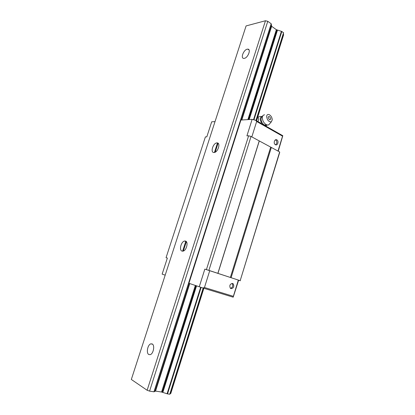 <?xml version="1.0" encoding="UTF-8"?>
<svg xmlns="http://www.w3.org/2000/svg" width="415" height="415" viewBox="0 0 415 415"><rect width="100%" height="100%" fill="white"/><g stroke="black" fill="none" stroke-linecap="round" stroke-linejoin="round"><path stroke-width="0.62" d="M244.3 58.359L243.844 58.401C240.29 58.551 243.548 49.769 247.257 49.183L247.781 49.131C251.329 48.996 247.983 57.872 244.3 58.359M148.798 354.524C145.987 353.181 147.657 344.585 150.847 343.848L152.206 343.957C155.039 345.171 153.441 353.87 150.22 354.654L148.798 354.524M182.138 251.127C178.844 250.51 181.044 241.504 184.582 241.048L185.386 241.053C188.706 241.535 186.584 250.639 183.01 251.137L182.138 251.127M213.938 152.513C210.089 152.684 213.071 143.004 216.889 142.91L217.04 142.9C220.92 142.599 218.005 152.372 214.156 152.502L213.938 152.513M256.014 120.495L283.637 32.863L281.816 31.462L276.359 29.698L271.638 26.301L271.192 23.78L267.779 21.31L265.465 20.75L246.09 25.922L131.327 379.46L147.138 390.266L149.582 391.127L153.955 391.802L155.547 391.091L161.57 392.025L167.53 393.902L169.891 394.229L203.257 288.098M283.58 34.73L283.238 34.129M170.098 393.581L170.69 393.519M265.465 20.75L147.138 390.266M267.779 21.31L149.582 391.127M231.01 288.632L230.33 288.207C229.23 285.468 229.988 283.891 232.602 283.476L233.261 283.886C234.382 286.615 233.629 288.197 231.01 288.632M275.384 144.7L275.347 144.685C273.06 143.497 274.642 138.506 276.867 139.886L276.878 139.897C279.171 141.059 277.619 146.064 275.384 144.7M275.534 144.773C277.23 143.253 277.293 141.629 275.716 139.912L275.534 139.824M202.94 288L204.455 287.507L233.36 296.315L233.199 297.187L202.94 288L188.939 283.295L240.928 120.039L252.128 119.359L246.92 135.85L248.621 135.804L251.039 136.468L279.653 151.957L279.663 152.58L240.176 280.675L279.653 151.957M233.36 296.315L238.345 280.089L238.62 280.229L233.199 297.187M204.455 287.507L209.751 270.658L238.345 280.089M165.186 275.161L162.141 274.118L167.364 258.068L166.057 257.679L205.404 136.893L206.805 136.857L211.702 121.813L215.027 121.611M256.672 121.481L255.728 120.334L282.797 135.71L282.553 136.162L256.672 121.481L251.827 136.893M255.728 120.334L252.128 119.359M278.247 151.195L282.797 135.71M275.716 139.912L276.878 139.897M230.491 288.352C232.742 287.408 233.303 285.805 232.167 283.549L232.006 283.404M199.247 286.817L204.839 269.112L209.751 270.658M282.553 136.162L277.983 151.05M240.176 280.675L204.839 269.112M206.426 269.579L248.621 135.804M166.057 257.679L167.344 258.13M238.615 280.25L240.352 280.768M231.098 277.682L271.343 147.46M230.377 277.453L270.637 147.263M217.942 273.35L259.256 141.11M217.859 273.314L259.23 140.903M208.895 270.357L251.039 136.468M261.922 116.579C261.445 116.283 260.096 116.454 257.871 117.092C258.644 118.213 258.716 119.738 258.078 121.668M266.679 125.278L264.184 124.92C262.192 123.426 261.139 121.408 261.019 118.872L261.704 116.859L263.063 115.541M269.693 123.748L268.77 124.816L267.748 125.086L264.184 124.92L265.403 125.558L266.233 125.429M267.748 125.086L266.093 124.599C263.764 122.975 262.519 120.682 262.358 117.72C262.477 115.899 263.214 114.929 264.583 114.815M266.632 116.574C266.798 114.799 267.628 114.146 269.117 114.602C271.026 115.666 272.074 117.414 272.261 119.852L271.348 121.823C268.847 122.067 267.276 120.319 266.632 116.574M269.496 116.646C271.135 118.664 271.109 119.712 269.423 119.795L268.157 117.461C268.261 116.553 268.707 116.283 269.496 116.646M266.212 126.285L266.357 125.423M283.549 32.712L255.931 120.443M203.163 288.067L169.74 394.245M281.816 31.462L253.944 119.852M201.104 287.413L167.53 393.902M283.611 34.538L256.48 120.76M203.781 288.254L170.632 393.602M271.192 23.78L153.955 391.802M271.317 23.951L154.152 391.796M271.394 25.963L241.457 120.008M189.422 283.455L155.158 391.096M271.638 26.301L241.826 119.987M189.764 283.575L155.547 391.091M276.359 29.698L247.869 119.619M195.325 285.479L161.57 392.025M276.93 29.947L248.544 119.577M195.947 285.691L162.218 392.196M277.241 30.025L248.901 119.556M196.269 285.8L162.55 392.315M277.49 30.145L249.197 119.541M196.549 285.894L162.841 392.388M281.401 31.343L253.518 119.738M200.673 287.273L167.084 393.752M182.61 251.184L185.821 241.224M214.436 152.461L217.496 142.957M183.326 251.044L186.351 241.67M215.183 152.181L218.062 143.237M266.269 125.423L265.465 125.864M261.6 123.665L260.169 119.323C260.247 117.902 260.786 117.046 261.782 116.76M152.564 344.211L150.847 343.848M186.356 241.68L184.582 241.048M218.492 143.725L216.889 142.91M249.067 49.982L247.781 49.131M169.891 394.229L203.298 288.109M256.05 120.511L283.637 32.863M170.747 393.586L203.874 288.285M256.569 120.807L283.668 34.658M232.167 283.549L233.261 283.886M271.348 121.823L268.77 124.816"/></g></svg>
